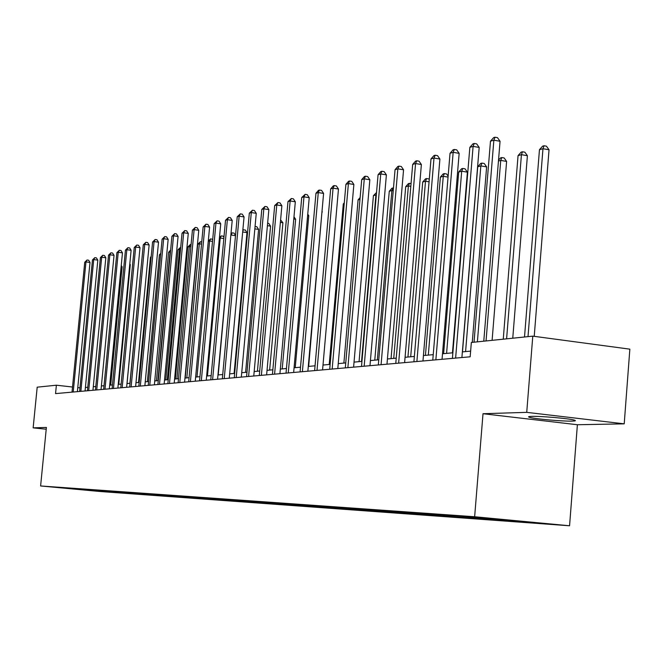 <?xml version="1.0" encoding="UTF-8"?>
<svg xmlns="http://www.w3.org/2000/svg" width="663" height="663" viewBox="0 0 663 663"><rect width="100%" height="100%" fill="white"/><g stroke="black" fill="none" stroke-linecap="round" stroke-linejoin="round"><path stroke-width="0.99" d="M531.643 416.372C528.353 416.48 527.707 416.82 529.72 417.392C534.942 418.966 562.788 421.411 572.053 421.113C575.625 421.022 576.313 420.665 574.117 420.06C568.68 418.469 540.403 416.024 531.643 416.372M624.215 423.848L526.729 412.353L483.012 413.72L577.39 424.734L624.215 423.848L629.85 349.161L532.787 336.149L471.343 342.473L470.166 356.802L55.551 393.598L56.38 385.203L37.194 387.175L33.15 427.859L46.219 429.218M577.39 424.734L569.567 525.776L99.831 491.482L40.609 485.962L474.642 516.742L569.567 525.776M84.118 489.982L537.154 522.8L465.476 516.543L61.8 487.728L84.118 489.982L83.795 489.385M504.584 520.447L503.996 519.651M491.573 519.502L490.885 518.574M483.6 518.922L482.921 518.01M471.111 518.018L470.357 517.007M463.454 517.463L462.791 516.568M451.453 516.593L450.732 515.623M444.094 516.063L443.439 515.176M432.558 515.226L431.862 514.297M425.48 514.712L424.834 513.85M414.367 513.908L413.704 513.021M407.554 513.411L406.916 512.565M396.855 512.64L396.217 511.786M390.3 512.168L389.67 511.33M379.99 511.413L379.369 510.593M373.659 510.958L372.929 509.988M363.722 510.237L363.109 509.424M357.614 509.797L356.909 508.861M348.025 509.101L347.42 508.306M342.133 508.678L341.453 507.775M332.867 508.007L332.271 507.22M327.174 507.593L326.519 506.731M318.223 506.946L317.643 506.176M312.729 506.549L312.099 505.712M304.077 505.919L303.497 505.165M298.756 505.529L298.151 504.734M290.386 504.924L289.822 504.178M285.247 504.551L284.651 503.781M277.142 503.963L276.587 503.234M272.161 503.607L271.59 502.861M264.322 503.035L263.766 502.314M259.498 502.687L258.943 501.966M251.899 502.14L251.352 501.427M247.224 501.8L246.686 501.095M239.865 501.261L239.326 500.565M235.332 500.938L234.793 500.242M228.188 500.416L227.658 499.728M223.787 500.101L223.265 499.413M216.859 499.595L216.337 498.924M212.599 499.289L212.077 498.617M205.87 498.8L205.356 498.137M201.726 498.501L201.212 497.838M195.195 498.029L194.657 497.333M191.176 497.739L190.671 497.084M184.836 497.275L184.264 496.546M180.924 496.993L180.419 496.347M174.759 496.546L174.203 495.833M170.963 496.272L170.466 495.634M164.963 495.841L164.424 495.145M161.266 495.568L160.778 494.946M155.44 495.145L154.918 494.482M151.844 494.888L151.363 494.266M146.175 494.474L145.661 493.827M142.669 494.225L142.197 493.612M137.15 493.827L136.653 493.189M133.744 493.579L133.271 492.974M128.365 493.189L127.884 492.576M125.05 492.949L124.586 492.352M119.812 492.568L119.348 491.971M116.58 492.336L116.124 491.747M111.483 491.963L111.019 491.382M108.334 491.739L107.82 491.084M103.353 491.374L102.906 490.802M100.287 491.15L99.79 490.521M95.439 490.802L94.991 490.23M92.447 490.587L91.958 489.965M526.729 412.353L532.787 336.149M483.012 413.72L474.642 516.742M40.609 485.962L46.393 427.436L33.15 427.859M79.974 387.863L77.77 387.615M72.516 387.018L56.38 385.203M470.631 351.117L462.368 351.896M452.862 352.791L442.503 353.769M433.229 354.647L423.425 355.567M414.367 356.429L405.076 357.307M396.225 358.136L387.416 358.973M378.764 359.785L370.418 360.573M361.957 361.376L354.034 362.122M345.755 362.901L338.238 363.614M330.133 364.377L322.997 365.048M328.964 207.95L315.041 365.802L308.287 366.44M300.505 367.178L294.065 367.783M286.449 368.504L280.325 369.084M272.858 369.788L267.04 370.335M259.705 371.023L254.178 371.545M246.984 372.225L241.722 372.722M234.669 373.393L229.663 373.866M222.735 374.52L217.97 374.968M211.166 375.606L206.632 376.037M199.944 376.667L195.635 377.073M189.063 377.695L184.96 378.084M178.504 378.689L174.601 379.062M168.245 379.659L164.532 380.015M158.283 380.603L154.744 380.935M148.603 381.515L145.238 381.83M139.189 382.402L135.981 382.708M130.031 383.272L126.981 383.554M121.122 384.109L118.221 384.383M112.453 384.93L109.693 385.186M104.008 385.725L101.389 385.974M95.787 386.504L93.292 386.736M87.773 387.258L85.403 387.482M512.889 521.043L512.449 520.455M77.372 391.667L90.011 262.449L85.966 261.902L73.22 392.032M84.74 262.266L87.027 260.004L85.966 261.902L84.74 262.266L72.01 392.14M87.027 260.004L88.643 260.219L90.011 262.449M110.713 385.095L122.125 266.841L121.13 266.708M121.254 265.44L122.125 266.841M85.063 390.979L97.817 260.145L93.732 259.581L80.861 391.352M92.472 259.954L94.792 257.658L93.732 259.581L92.472 259.954L79.626 391.468M94.792 257.658L96.425 257.89L97.817 260.145M92.944 390.283L105.823 257.774L101.688 257.211L88.701 390.656M100.403 257.592L102.757 255.263L101.688 257.211L100.403 257.592L87.433 390.772M102.757 255.263L104.414 255.495L105.823 257.774M118.776 384.333L130.288 264.603L129.749 264.537M129.815 263.849L130.288 264.603M127.039 383.554L138.6 262.308M101.041 389.562L114.036 255.354L109.859 254.774L96.74 389.943M108.533 255.164L110.936 252.802L109.859 254.774L108.533 255.164L95.439 390.059M110.936 252.802L112.602 253.034L114.036 255.354M109.345 388.825L122.464 252.86L118.238 252.271L104.994 389.214M116.879 252.678L119.323 250.282L118.238 252.271L116.879 252.678L103.66 389.33M119.323 250.282L121.006 250.515L122.464 252.86M117.873 388.07L131.117 250.299L126.84 249.702L113.472 388.46M125.448 250.117L127.926 247.689L126.84 249.702L125.448 250.117L112.097 388.584M127.926 247.689L129.641 247.929L131.117 250.299M141.857 259.73L129.907 383.28M151.123 257.169L150.451 257.352L138.517 382.468M150.451 257.352L151.189 256.49M160.661 254.526L159.402 254.874L147.36 381.631M159.402 254.874L160.778 253.266M126.625 387.291L140.001 247.68L135.675 247.067L122.174 387.689M134.249 247.49L136.769 245.028L135.675 247.067L134.249 247.49L120.765 387.814M136.769 245.028L138.501 245.277L140.001 247.68M157.918 380.637L170.093 251.915L168.593 252.33L156.443 380.777M170.449 251.965L170.532 251.07M168.593 252.33L170.631 250.034M135.625 386.496L149.134 244.979L144.758 244.357L131.125 386.894M143.283 244.796L145.852 242.293L144.758 244.357L143.283 244.796L129.675 387.026M145.852 242.293L147.6 242.542L149.134 244.979M167.283 379.75L179.574 249.296L178.04 249.719L165.767 379.899M180.51 249.429L179.574 249.296L180.717 247.249M178.04 249.719L180.634 247.241M144.874 385.675L158.515 242.202L154.081 241.572L140.316 386.081M152.573 242.028L155.183 239.484L154.081 241.572L152.573 242.028L138.824 386.214M155.183 239.484L156.957 239.741L158.515 242.202M176.913 378.846L189.32 246.595L187.737 247.034L175.347 378.987M190.869 246.818L189.32 246.595L190.38 244.514L191.068 244.614M187.737 247.034L190.38 244.514M154.38 384.83L168.153 239.36L163.67 238.713L149.772 385.236M162.12 239.177L164.78 236.6L163.67 238.713L162.12 239.177L148.239 385.377M164.78 236.6L166.57 236.857L168.153 239.36M186.809 377.91L199.331 243.827L197.707 244.274L185.201 378.059M201.527 244.141L199.331 243.827L200.392 241.722L201.734 241.912M197.707 244.274L200.392 241.722M164.159 383.96L178.074 236.426L173.532 235.771L159.493 384.374M171.932 236.252L174.651 233.633L173.532 235.771L171.932 236.252L157.91 384.515M174.651 233.633L176.466 233.89L178.074 236.426M196.986 376.949L209.624 240.976L208.265 241.349M212.508 241.39L209.624 240.976L210.693 238.846L212.69 239.426M208.298 241.042L210.693 238.846M174.22 383.065L188.275 233.409L183.684 232.746L169.496 383.487M182.035 233.235L184.803 230.575L183.684 232.746L182.035 233.235L167.872 383.628M184.803 230.575L186.634 230.84L188.275 233.409M207.453 375.962L220.215 238.042L219.395 238.274M223.829 238.572L220.215 238.042L221.293 235.887L223.108 236.152L223.937 237.437M219.478 237.387L221.293 235.887M184.587 382.153L198.776 230.31L194.126 229.63L179.797 382.576M192.427 230.136L195.254 227.426L194.126 229.63L192.427 230.136L178.123 382.725M195.254 227.426L197.11 227.699L198.776 230.31M218.226 374.943L230.857 235.1M235.498 235.663L231.122 235.025L232.199 232.837L234.031 233.111L235.522 235.415M230.997 233.608L232.199 232.837M195.254 381.2L209.591 227.111L204.875 226.414L190.405 381.631M203.135 226.937L206.011 224.193L204.875 226.414L203.135 226.937L188.682 381.789M206.011 224.193L207.892 224.467L209.591 227.111M234.097 373.443L246.984 232.605L242.675 231.967M242.865 229.862L245.277 229.978L246.984 232.605M243.42 229.705L242.749 231.08M206.251 380.222L220.729 223.821L215.956 223.116L201.337 380.661M214.157 223.646L217.091 220.854L215.956 223.116L214.157 223.646L199.563 380.819M217.091 220.854L219.005 221.135L220.729 223.821M245.592 372.357L258.603 229.415L254.841 228.859M255.056 226.489L256.863 226.754L258.603 229.415M217.58 379.219L232.216 220.423L227.376 219.702L212.608 379.659M225.519 220.257L228.52 217.414L227.376 219.702L225.519 220.257L210.776 379.824M228.52 217.414L230.451 217.704L232.216 220.423M257.426 371.239L270.57 226.133L267.404 225.669M267.628 223.257L268.797 223.431L270.57 226.133M229.265 378.183L244.05 216.925L239.152 216.188L224.227 378.631M237.238 216.76L240.296 213.876L239.152 216.188L237.238 216.76L222.337 378.797M240.296 213.876L242.252 214.166L244.05 216.925M269.642 370.087L282.91 222.751L280.383 222.37M280.598 219.934L282.91 222.751M241.324 377.114L256.258 213.32L251.294 212.566L236.219 377.57M249.321 213.154L252.446 210.221L251.294 212.566L249.321 213.154L234.271 377.736M252.446 210.221L254.426 210.519L256.258 213.32M282.231 368.901L295.632 219.262L293.784 218.981M293.982 216.76L295.632 219.262M253.772 376.004L268.863 209.591L263.833 208.828L248.592 376.468M261.794 209.433L264.985 206.442L263.833 208.828L261.794 209.433L246.586 376.642M264.985 206.442L266.998 206.748L268.863 209.591M295.234 367.675L308.767 215.666L307.632 215.492M307.756 214.141L308.767 215.666M266.625 374.868L281.874 205.745L276.778 204.966L261.379 375.333M274.673 205.588L277.93 202.547L276.778 204.966L274.673 205.588L259.299 375.515M277.93 202.547L279.968 202.861L281.874 205.745M308.651 366.407L321.961 211.887M322.003 211.464L322.317 211.945M279.919 373.683L295.325 201.776L290.154 200.972L274.59 374.156M287.982 201.618L291.314 198.519L290.154 200.972L287.982 201.618L272.443 374.346M291.314 198.519L293.377 198.842L295.325 201.776M293.651 372.465L309.223 197.665L303.977 196.845L288.256 372.946M301.731 197.516L305.137 194.358L303.977 196.845L301.731 197.516L286.035 373.145M305.137 194.358L307.234 194.69L309.223 197.665M344.213 203.723L343.293 203.98L329.221 364.468M343.293 203.98L344.288 202.837M307.864 371.205L323.594 193.414L318.281 192.585L302.386 371.694M315.953 193.273L318.505 190.331L319.442 190.057L318.281 192.585L315.953 193.273L300.09 371.893M319.442 190.057L321.563 190.389L323.594 193.414M359.984 199.364L358.095 199.886L343.89 363.075M358.095 199.886L360.142 197.549M322.574 369.904L338.47 189.021L333.075 188.168L317.013 370.393M330.671 188.88L333.274 185.889L334.243 185.599L333.075 188.168L330.671 188.88L314.635 370.609M334.243 185.599L336.398 185.947L338.47 189.021M361.55 361.41L375.921 194.955L373.418 195.643L359.064 361.65M376.319 195.013L376.427 193.778M373.418 195.643L376.534 192.535M337.807 368.545L353.876 184.471L348.406 183.593L332.171 369.051M345.912 184.339L348.572 181.289L349.567 180.991L348.406 183.593L345.912 184.339L329.71 369.266M349.567 180.991L351.755 181.339L353.876 184.471M377.346 359.918L391.866 190.538L389.272 191.259L374.777 360.166M393.242 190.762L391.866 190.538L392.968 187.944L393.482 188.027M389.272 191.259L391.924 188.234L392.968 187.944M353.603 367.145L369.838 179.748L364.285 178.853L347.876 367.658M361.7 179.623L364.41 176.524L365.446 176.209L364.285 178.853L361.7 179.623L345.324 367.882M365.446 176.209L367.667 176.565L369.838 179.748M393.723 358.376L408.383 185.963L405.698 186.709L391.054 358.625M410.82 186.361L408.383 185.963L409.477 183.336L411.052 183.585M405.698 186.709L408.4 183.634L409.477 183.336M369.979 365.694L386.388 174.858L380.744 173.938L364.169 366.208M378.067 174.742L380.835 171.576L381.913 171.253L380.744 173.938L378.067 174.742L361.517 366.44M381.913 171.253L384.167 171.626L386.388 174.858M410.695 356.769L425.505 181.231L422.721 182.002L407.936 357.034M429.069 181.811L425.505 181.231L426.599 178.554L428.812 178.919L429.259 179.557M422.721 182.002L425.48 178.869L426.599 178.554M386.977 364.186L403.56 169.786L397.833 168.841L381.076 364.708M395.049 169.678L397.875 166.446L398.993 166.115L397.833 168.841L395.049 169.678L378.324 364.948M398.993 166.115L401.281 166.488L403.56 169.786M428.306 355.111L443.265 176.317L440.373 177.112L425.439 355.376M448.047 177.096L443.265 176.317L444.351 173.598L446.597 173.971L448.13 176.151M440.373 177.112L443.191 173.921L444.351 173.598M404.621 362.62L421.378 164.515L415.568 163.554L398.637 363.15M412.676 164.416L415.568 161.126L416.729 160.778L415.568 163.554L412.676 164.416L395.778 363.407M416.729 160.778L419.049 161.167L421.378 164.515M452.464 352.832L467.398 172.156L461.697 171.211L458.697 172.04L443.613 353.661M446.589 353.387L461.697 171.211L462.774 168.452L465.053 168.833L467.398 172.156M458.697 172.04L461.572 168.783L462.774 168.452M422.969 360.987L439.9 159.045L434 158.051L416.886 361.526M430.991 158.946L433.95 155.59L435.152 155.233L434 158.051L430.991 158.946L413.911 361.791M435.152 155.233L437.514 155.631L439.9 159.045M472.255 342.381L486.625 166.885L480.841 165.916L477.716 166.778L462.492 351.879M465.583 351.589L480.841 165.916L481.91 163.106L484.23 163.496L486.625 166.885M477.716 166.778L480.667 163.454L481.91 163.106M442.047 359.296L459.152 153.352L453.16 152.333L435.864 359.843M450.036 153.269L453.053 149.846L454.304 149.465L453.16 152.333L450.036 153.269L432.773 360.117M454.304 149.465L456.708 149.871L459.152 153.352M492.103 340.334L506.615 161.407L500.731 160.405L498.443 161.043M486.045 340.956L500.731 160.405L501.8 157.554L504.153 157.951L506.615 161.407M498.518 160.148L500.507 157.918L501.8 157.554M461.904 357.531L479.192 147.435L473.1 146.39L455.622 358.095M469.843 147.36L472.934 143.863L474.236 143.465L473.1 146.39L469.843 147.36L452.406 358.376M474.236 143.465L476.672 143.888L479.192 147.435M512.756 338.213L527.4 155.706L521.433 154.678L518.06 155.614L503.25 339.191M506.598 338.843L521.433 154.678L522.485 151.777L524.872 152.192L527.4 155.706M518.06 155.614L521.135 152.15L522.485 151.777M483.775 341.196L500.059 141.269L493.86 140.191L477.385 341.851M490.479 141.202L493.637 137.631L494.996 137.224L493.86 140.191L490.479 141.202L474.028 342.199M494.996 137.224L497.474 137.655L500.059 141.269M534.229 336.34L549.039 149.772L542.972 148.719L539.458 149.689L524.516 336.995M528.005 336.638L542.972 148.719L544.025 145.761L546.445 146.183L549.039 149.772M539.458 149.689L542.616 146.158L544.025 145.761M529.787 416.48L529.72 417.392"/></g></svg>
